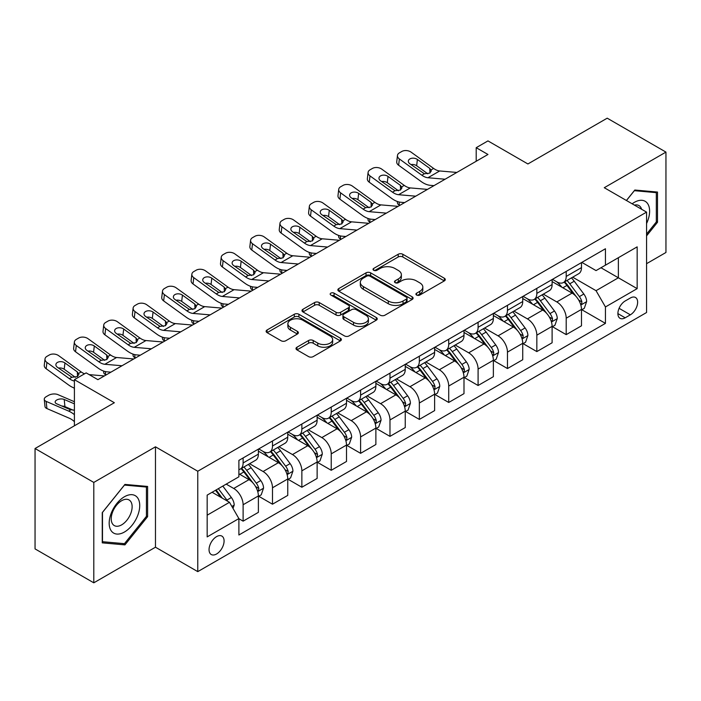 <?xml version="1.0" encoding="UTF-8"?>
<svg xmlns="http://www.w3.org/2000/svg" width="701" height="701" viewBox="0 0 701 701"><rect width="100%" height="100%" fill="white"/><g stroke="black" fill="none" stroke-linecap="round" stroke-linejoin="round"><path stroke-width="1.05" d="M416.596 295.051A2.287 1.314 0 0 0 419.82 295.051L444.329 280.908A3.26 1.884 0 0 0 445.284 279.576A3.26 1.884 0 0 0 444.329 278.244L402.812 254.27A3.26 1.884 0 0 0 398.203 254.27L373.694 268.422A2.287 1.314 0 0 0 373.028 269.35A2.287 1.314 0 0 0 373.694 270.288A2.287 1.314 0 0 0 376.919 270.288L380.091 268.457A10.436 6.029 0 0 1 394.856 268.457L398.317 270.455A10.436 6.029 0 0 1 401.375 274.713A10.436 6.029 0 0 1 398.317 278.972L395.145 280.803A2.287 1.314 0 0 0 394.479 281.741A2.287 1.314 0 0 0 395.145 282.669A2.287 1.314 0 0 0 398.37 282.669L401.542 280.838A10.436 6.029 0 0 1 416.306 280.838L419.768 282.836A10.436 6.029 0 0 1 422.826 287.095A10.436 6.029 0 0 1 419.768 291.362L416.596 293.193A2.287 1.314 0 0 0 415.921 294.122A2.287 1.314 0 0 0 416.596 295.051L416.596 293.193M216.565 553.992A10.638 6.143 120 0 0 223.514 544.616A10.638 6.143 120 0 0 221.884 536.099A10.638 6.143 120 0 0 216.565 536.624A10.638 6.143 120 0 0 209.617 546A10.638 6.143 120 0 0 211.246 554.517A10.638 6.143 120 0 0 216.565 553.992M296.952 347.223A3.26 1.884 0 0 0 295.997 348.555A3.26 1.884 0 0 0 296.952 349.878L308.598 356.607A3.26 1.884 0 0 0 313.207 356.607L340.423 340.896A3.26 1.884 0 0 0 341.378 339.564A3.26 1.884 0 0 0 340.423 338.233L298.906 314.258A3.26 1.884 0 0 0 294.297 314.258L267.081 329.978A3.26 1.884 0 0 0 266.126 331.31A3.26 1.884 0 0 0 267.081 332.642L281.154 340.765A3.26 1.884 0 0 0 285.763 340.765L297.408 334.035A3.26 1.884 0 0 0 298.363 332.703A3.26 1.884 0 0 0 297.408 331.371L290.433 327.341A8.727 5.038 0 0 1 287.874 323.783A8.727 5.038 0 0 1 293.263 319.13A8.727 5.038 0 0 1 302.771 320.217L330.101 335.998A8.727 5.038 0 0 1 332.66 339.564A8.727 5.038 0 0 1 327.271 344.217A8.727 5.038 0 0 1 317.763 343.122L313.207 340.493A3.26 1.884 0 0 0 308.598 340.493L296.952 347.223L296.952 349.878M646.567 263.681L665.95 252.483L665.95 152.099L607.206 118.18L527.906 163.964L487.957 140.901L476.207 147.692L487.957 154.474L97.903 379.67L86.153 372.879L74.411 379.67L74.411 425.787M93.794 482.428L93.794 582.82L155.473 547.209L155.473 446.817L93.794 482.428L35.05 448.517L114.351 402.725L74.411 379.67M155.473 446.817L197.77 471.238L646.567 212.123L646.567 312.515L197.77 571.63L197.77 471.238M665.95 152.099L604.271 187.71L646.567 212.123M380.328 315.196A3.26 1.884 0 0 0 384.937 315.196L412.153 299.485A3.26 1.884 0 0 0 413.108 298.153A3.26 1.884 0 0 0 412.153 296.821L370.636 272.847A3.26 1.884 0 0 0 366.027 272.847L338.811 288.558A3.26 1.884 0 0 0 337.856 289.89A3.26 1.884 0 0 0 338.811 291.222L380.328 315.196M331.766 295.55A2.287 1.314 0 0 1 334.079 295.866L334.079 293.158L376.288 317.527A3.26 1.884 0 0 1 377.243 318.859A3.26 1.884 0 0 1 376.288 320.191L349.072 335.902A3.26 1.884 0 0 1 344.463 335.902L302.946 311.927L302.946 309.272A3.26 1.884 0 0 0 301.991 310.604A3.26 1.884 0 0 0 302.946 311.927M302.946 309.272L314.591 302.543A3.26 1.884 0 0 1 319.209 302.543L336.042 312.26A3.26 1.884 0 0 0 340.651 312.26L348.379 307.8A3.26 1.884 0 0 0 349.335 306.468A3.26 1.884 0 0 0 348.379 305.137L330.854 295.025A2.287 1.314 0 0 1 330.18 294.087A2.287 1.314 0 0 1 331.591 292.869A2.287 1.314 0 0 1 334.079 293.158M93.794 582.82L35.05 548.901L35.05 448.517M630.348 298.004L625.178 300.983A10.305 5.95 120 0 0 618.448 310.061A10.305 5.95 120 0 0 620.034 318.315A10.305 5.95 120 0 0 625.178 317.807L630.348 314.819A10.305 5.95 120 0 0 637.078 305.741A10.305 5.95 120 0 0 635.5 297.487A10.305 5.95 120 0 0 630.348 298.004M581.83 262.384L596.043 270.595L605.445 265.171L605.445 248.759L238.892 460.382L238.892 476.803L207.163 495.116L207.163 536.896L238.892 518.582L238.892 534.994L605.445 323.371L605.445 306.95L596.043 290.678L572.682 277.184M605.445 265.171L637.165 246.857L637.165 288.637L605.445 306.95M155.473 547.209L197.77 571.63M476.207 147.692L476.207 161.256M600.976 267.747L618.37 277.789L618.37 257.705L637.165 246.857M596.043 290.678L618.37 277.789L637.165 288.637M207.163 515.191L229.49 502.302L212.105 492.268M238.892 518.722L243.116 521.158L243.116 504.746A13.293 7.676 -120 0 0 233.722 488.466L226.195 484.128M243.116 521.158L258.389 512.343L258.389 495.931A13.293 7.676 -120 0 0 248.995 479.65L238.892 473.815M258.739 496.264L272.487 504.203L272.487 487.791A13.293 7.676 -120 0 0 263.094 471.51L249.591 463.72M272.487 504.203L287.76 495.388L287.76 478.967A13.293 7.676 -120 0 0 278.367 462.695L258.389 451.164M288.111 479.309L301.859 487.248L301.859 470.827A13.293 7.676 -120 0 0 292.466 454.555L278.963 446.756M301.859 487.248L317.132 478.424L317.132 462.012A13.293 7.676 -120 0 0 307.739 445.731L287.76 434.199M317.483 462.353L331.231 470.292L331.231 453.871A13.293 7.676 -120 0 0 321.829 437.59L308.335 429.801M331.231 470.292L346.504 461.468L346.504 445.056A13.293 7.676 -120 0 0 337.111 428.775L317.132 417.244M346.855 445.398L360.603 453.328L360.603 436.916A13.293 7.676 -120 0 0 351.201 420.635L337.707 412.845M360.603 453.328L375.876 444.513L375.876 428.101A13.293 7.676 -120 0 0 366.474 411.82L346.504 400.289M376.227 428.434L389.975 436.373L389.975 419.96A13.293 7.676 -120 0 0 380.573 403.68L367.079 395.89M389.975 436.373L405.248 427.557L405.248 411.136A13.293 7.676 -120 0 0 395.846 394.865L375.876 383.333M405.599 411.478L419.347 419.417L419.347 403.005A13.293 7.676 -120 0 0 409.945 386.724L396.451 378.934M419.347 419.417L434.62 410.602L434.62 394.181A13.293 7.676 -120 0 0 425.218 377.9L405.248 366.369M434.97 394.523L448.719 402.462L448.719 386.041A13.293 7.676 -120 0 0 439.317 369.76L425.822 361.97M448.719 402.462L463.992 393.638L463.992 377.226A13.293 7.676 -120 0 0 454.59 360.945L434.62 349.413M464.342 377.567L478.091 385.497L478.091 369.085A13.293 7.676 -120 0 0 468.689 352.805L455.194 345.015M478.091 385.497L493.364 376.682L493.364 360.27A13.293 7.676 -120 0 0 483.962 343.989L463.992 332.458M493.714 360.603L507.463 368.542L507.463 352.13A13.293 7.676 -120 0 0 498.06 335.849L484.566 328.059M507.463 368.542L522.736 359.727L522.736 343.306A13.293 7.676 -120 0 0 513.334 327.034L493.364 315.503M523.086 343.648L536.835 351.587L536.835 335.174A13.293 7.676 -120 0 0 527.432 318.894L513.938 311.104M536.835 351.587L552.108 342.771L552.108 326.351A13.293 7.676 -120 0 0 542.705 310.07L522.736 298.538M552.458 326.692L566.206 334.631L566.206 318.21A13.293 7.676 -120 0 0 556.804 301.938L543.31 294.14M566.206 334.631L581.48 325.807L581.48 309.395A13.293 7.676 -120 0 0 572.077 293.114L552.108 281.583M552.458 279.349L556.804 281.855A13.293 7.676 -120 0 0 563.455 282.512A13.293 7.676 -120 0 0 566.206 276.431L566.206 271.41M523.086 296.304L527.432 298.81A13.293 7.676 -120 0 0 534.083 299.476A13.293 7.676 -120 0 0 536.835 293.386L536.835 288.365M493.714 313.259L498.06 315.774A13.293 7.676 -120 0 0 504.711 316.431A13.293 7.676 -120 0 0 507.463 310.341L507.463 305.321M464.342 330.215L468.689 332.73A13.293 7.676 -120 0 0 475.339 333.387A13.293 7.676 -120 0 0 478.091 327.306L478.091 322.285M434.97 347.179L439.317 349.685A13.293 7.676 -120 0 0 445.967 350.342A13.293 7.676 -120 0 0 448.719 344.261L448.719 339.24M405.599 364.134L409.945 366.641A13.293 7.676 -120 0 0 416.596 367.298A13.293 7.676 -120 0 0 419.347 361.217L419.347 356.196M376.227 381.09L380.573 383.605A13.293 7.676 -120 0 0 387.224 384.262A13.293 7.676 -120 0 0 389.975 378.172L389.975 373.151M346.855 398.045L351.201 400.56A13.293 7.676 -120 0 0 357.852 401.217A13.293 7.676 -120 0 0 360.603 395.136L360.603 390.115M317.483 415.01L321.829 417.516A13.293 7.676 -120 0 0 328.48 418.173A13.293 7.676 -120 0 0 331.231 412.092L331.231 407.071M288.111 431.965L292.466 434.471A13.293 7.676 -120 0 0 299.108 435.128A13.293 7.676 -120 0 0 301.859 429.047L301.859 424.026M258.739 448.92L263.094 451.426A13.293 7.676 -120 0 0 269.736 452.092A13.293 7.676 -120 0 0 272.487 446.002L272.487 440.982M581.83 309.737L605.445 323.371M563.455 282.512L578.728 273.697A13.293 7.676 -120 0 0 581.48 267.616L581.48 262.595M534.083 299.476L549.356 290.652A13.293 7.676 -120 0 0 552.108 284.571L552.108 279.55M504.711 316.431L519.984 307.608A13.293 7.676 -120 0 0 522.736 301.526L522.736 296.505M475.339 333.387L490.612 324.572A13.293 7.676 -120 0 0 493.364 318.482L493.364 313.461M445.967 350.342L461.24 341.527A13.293 7.676 -120 0 0 463.992 335.437L463.992 330.425M416.596 367.298L431.869 358.483A13.293 7.676 -120 0 0 434.62 352.401L434.62 347.381M387.224 384.262L402.497 375.438A13.293 7.676 -120 0 0 405.248 369.357L405.248 364.336M357.852 401.217L373.125 392.402A13.293 7.676 -120 0 0 375.876 386.312L375.876 381.291M328.48 418.173L343.753 409.358A13.293 7.676 -120 0 0 346.504 403.268L346.504 398.256M299.108 435.128L314.381 426.313A13.293 7.676 -120 0 0 317.132 420.232L317.132 415.211M269.736 452.092L285.009 443.269A13.293 7.676 -120 0 0 287.76 437.187L287.76 432.166M238.892 469.582A13.293 7.676 -120 0 0 240.364 469.048L255.637 460.233A13.293 7.676 -120 0 0 258.389 454.143L258.389 449.122M240.364 469.048A13.293 7.676 -120 0 0 243.116 462.958L243.116 457.946M229.49 502.302L238.892 518.582M646.567 235.886L657.494 222.296L657.494 192.056L634.817 190.032L626.414 200.486M102.25 542.854L124.927 544.879L147.604 516.672L147.604 486.441L124.927 484.417L102.25 512.624L102.25 542.854M656.32 221.612L657.494 222.296M146.43 515.997L147.604 516.672M122.535 543.494L124.927 544.879M417.507 295.375L419.768 294.07A10.436 6.029 0 0 0 422.826 289.811L422.826 287.095M401.375 274.713L401.375 277.43A10.436 6.029 0 0 1 398.317 281.688L396.056 282.994M444.285 280.935L402.812 256.987A3.26 1.884 0 0 0 398.203 256.987L374.606 270.612M412.109 299.502L370.636 275.563A3.26 1.884 0 0 0 366.027 275.563L338.855 291.248M406.387 299.082A2.287 1.314 0 0 0 407.053 298.153A2.287 1.314 0 0 0 406.387 297.215L369.944 276.176A2.287 1.314 0 0 0 366.719 276.176L363.372 278.113A10.436 6.029 0 0 0 360.314 282.372A10.436 6.029 0 0 0 363.372 286.63L388.284 301.009A10.436 6.029 0 0 0 403.04 301.009L406.387 299.082L406.387 301.798A2.287 1.314 0 0 0 407.053 300.86L407.053 298.153M360.314 282.372L360.314 285.088A10.436 6.029 0 0 0 363.372 289.347L363.372 286.63M406.387 301.798L403.04 303.726A10.436 6.029 0 0 1 388.284 303.726L363.372 289.347M302.99 311.954L314.591 305.259L314.591 302.543M349.335 306.468L349.335 309.185A3.26 1.884 0 0 1 348.379 310.517L340.651 314.977A3.26 1.884 0 0 1 336.042 314.977L319.209 305.259A3.26 1.884 0 0 0 314.591 305.259M334.079 295.866L376.244 320.217M353.514 322.355A8.727 5.038 0 0 0 363.022 323.441A8.727 5.038 0 0 0 368.411 318.789A8.727 5.038 0 0 0 365.852 315.231L356.222 309.667A3.26 1.884 0 0 0 351.613 309.667L343.884 314.127A3.26 1.884 0 0 0 342.929 315.459A3.26 1.884 0 0 0 343.884 316.791L353.514 322.355L353.514 325.062A8.727 5.038 0 0 0 363.022 326.158A8.727 5.038 0 0 0 368.411 321.505L368.411 318.789M342.929 315.459L342.929 318.175A3.26 1.884 0 0 0 343.884 319.507L343.884 316.791M353.514 325.062L343.884 319.507M332.66 339.564L332.66 342.272A8.727 5.038 0 0 1 327.271 346.934A8.727 5.038 0 0 1 317.763 345.838L313.207 343.21A3.26 1.884 0 0 0 308.598 343.21L296.987 349.904M287.874 323.783L287.874 326.5A8.727 5.038 0 0 0 290.433 330.057L290.433 327.341M297.364 334.062L290.433 330.057M340.379 340.923L298.906 316.975A3.26 1.884 0 0 0 294.297 316.975L267.125 332.66M581.48 309.938L584.301 308.309L586.649 301.526A8.806 5.082 -120 0 0 583.837 294.026L574.233 281.215A25.42 14.677 -120 0 0 571.464 277.894M561.913 287.244A25.42 14.677 -120 0 0 556.708 281.802M399.912 205.305L399.368 205.069A6.642 3.33 174.1 0 1 397.458 203.036L397.292 201.476M580.673 304.541L581.699 303.437L581.891 301.903A8.806 5.082 -120 0 0 579.368 296.602L569.773 283.791A25.42 14.677 -120 0 0 566.995 280.47M564.629 281.837A21.1 12.18 60 0 1 568.099 285.771L576.222 296.619M564.174 282.091A25.42 14.677 60 0 1 566.951 285.421L573.33 293.938M445.091 179.219L427.943 177.747A16.614 9.595 60 0 1 421.871 175.224L399.368 158.943L398.632 165.252A6.642 4.285 -173.3 0 1 396.731 161.765L397.467 155.464A6.642 4.285 6.7 0 0 399.368 158.943M433.972 185.642L430.248 185.318A24.921 14.388 60 0 1 421.135 181.524L398.632 165.252M456.842 172.437L439.693 170.965A16.614 9.595 60 0 1 433.621 168.433L411.119 152.161A6.642 4.285 6.7 0 0 401.752 151.504L399.404 152.862A6.642 4.285 6.7 0 0 397.467 155.464M429.958 172.998L429.774 168.406L431.343 170.86L429.792 173.103L424.403 173.76L409.875 163.797A5.319 3.426 -173.3 0 1 408.35 161.011A5.319 3.426 -173.3 0 1 409.901 158.925A5.319 3.426 -173.3 0 1 417.393 159.451L416.657 165.76L427.82 173.83M416.657 165.76A5.319 3.426 6.7 0 0 410.979 164.586M429.774 168.406L417.393 159.451M552.108 326.894L554.929 325.264L557.277 318.482A8.806 5.082 -120 0 0 554.465 310.99L544.861 298.17A25.42 14.677 -120 0 0 542.092 294.849M532.541 304.208A25.42 14.677 -120 0 0 527.336 298.757M370.54 222.261L369.997 222.024A6.642 3.33 174.1 0 1 368.086 219.991L367.929 218.432M551.301 321.505L552.327 320.392L552.519 318.859A8.806 5.082 -120 0 0 549.996 313.566L540.401 300.747A25.42 14.677 -120 0 0 537.623 297.426M535.257 298.792A21.1 12.18 60 0 1 538.727 302.727L546.85 313.575M534.802 299.055A25.42 14.677 60 0 1 537.579 302.376L543.958 310.894M522.736 343.849L525.557 342.228L527.906 335.437A8.806 5.082 -120 0 0 525.093 327.945L515.489 315.126A25.42 14.677 -120 0 0 512.72 311.805M503.169 321.163A25.42 14.677 -120 0 0 497.964 315.713M341.168 239.216L340.625 238.98A6.642 3.33 174.1 0 1 338.714 236.947L338.557 235.387M521.93 338.46L522.955 337.356L523.148 335.814A8.806 5.082 -120 0 0 520.624 330.522L511.029 317.702A25.42 14.677 -120 0 0 508.251 314.381M505.885 315.748A21.1 12.18 60 0 1 509.355 319.682L517.478 330.53M505.43 316.011A25.42 14.677 60 0 1 508.207 319.332L514.587 327.849M493.364 360.813L496.185 359.184L498.534 352.401A8.806 5.082 -120 0 0 495.721 344.901L486.117 332.081A25.42 14.677 -120 0 0 483.348 328.76M473.797 338.119A25.42 14.677 -120 0 0 468.592 332.668M311.796 256.172L311.253 255.944A6.642 3.33 174.1 0 1 309.343 253.911L309.185 252.342M492.558 355.416L493.583 354.312L493.776 352.778A8.806 5.082 -120 0 0 491.261 347.477L481.657 334.666A25.42 14.677 -120 0 0 478.879 331.336M476.514 332.703A21.1 12.18 60 0 1 479.983 336.646L488.106 347.486M476.067 332.966A25.42 14.677 60 0 1 478.836 336.287L485.223 344.813M415.719 196.175L398.571 194.712A16.614 9.595 60 0 1 392.499 192.179L369.997 175.907L369.261 182.207A6.642 4.285 -173.3 0 1 367.359 178.72L368.095 172.42A6.642 4.285 6.7 0 0 369.997 175.907M404.6 202.598L400.876 202.274A24.921 14.388 60 0 1 391.763 198.479L369.261 182.207M427.47 189.393L410.322 187.921A16.614 9.595 60 0 1 404.249 185.397L381.747 169.125A6.642 4.285 6.7 0 0 372.38 168.459L370.032 169.817A6.642 4.285 6.7 0 0 368.095 172.42M400.586 189.953L400.402 185.362L401.971 187.815L400.42 190.059L395.031 190.716L380.503 180.753A5.319 3.426 -173.3 0 1 378.987 177.966A5.319 3.426 -173.3 0 1 380.538 175.881A5.319 3.426 -173.3 0 1 388.021 176.415L387.285 182.716L398.448 190.795M387.285 182.716A5.319 3.426 6.7 0 0 381.607 181.55M400.402 185.362L388.021 176.415M386.347 213.13L369.199 211.667A16.614 9.595 60 0 1 363.127 209.135L340.625 192.863L339.889 199.163A6.642 4.285 -173.3 0 1 337.987 195.684L338.723 189.375A6.642 4.285 6.7 0 0 340.625 192.863M375.228 219.553L371.504 219.238A24.921 14.388 60 0 1 362.391 215.435L339.889 199.163M398.098 206.348L380.95 204.885A16.614 9.595 60 0 1 374.877 202.352L352.375 186.08A6.642 4.285 6.7 0 0 343.008 185.423L340.66 186.773A6.642 4.285 6.7 0 0 338.723 189.375M371.215 206.909L371.031 202.317L372.599 204.771L371.048 207.014L365.659 207.671L351.131 197.708A5.319 3.426 -173.3 0 1 349.615 194.922A5.319 3.426 -173.3 0 1 351.166 192.845A5.319 3.426 -173.3 0 1 358.649 193.371L357.913 199.671L369.076 207.75M357.913 199.671A5.319 3.426 6.7 0 0 352.235 198.506M371.031 202.317L358.649 193.371M356.975 230.094L339.827 228.622A16.614 9.595 60 0 1 333.755 226.09L311.253 209.818L310.517 216.127A6.642 4.285 -173.3 0 1 308.615 212.64L309.351 206.331A6.642 4.285 6.7 0 0 311.253 209.818M345.856 236.509L342.132 236.193A24.921 14.388 60 0 1 333.019 232.399L310.517 216.127M368.726 223.312L351.578 221.84A16.614 9.595 60 0 1 345.505 219.308L323.003 203.036A6.642 4.285 6.7 0 0 313.645 202.379L311.288 203.737A6.642 4.285 6.7 0 0 309.351 206.331M341.843 223.873L341.659 219.273L343.227 221.726L341.676 223.969L336.287 224.627L321.759 214.664A5.319 3.426 -173.3 0 1 320.243 211.877A5.319 3.426 -173.3 0 1 321.794 209.801A5.319 3.426 -173.3 0 1 329.277 210.326L328.541 216.635L339.705 224.706M328.541 216.635A5.319 3.426 6.7 0 0 322.863 215.461M341.659 219.273L329.277 210.326M463.992 377.769L466.813 376.139L469.162 369.357A8.806 5.082 -120 0 0 466.349 361.856L456.745 349.045A25.42 14.677 -120 0 0 453.976 345.716M444.425 355.074A25.42 14.677 -120 0 0 439.22 349.633M282.424 273.136L281.881 272.899A6.642 3.33 174.1 0 1 279.971 270.866L279.813 269.298M463.186 372.371L464.211 371.267L464.404 369.734A8.806 5.082 -120 0 0 461.889 364.432L452.285 351.622A25.42 14.677 -120 0 0 449.507 348.301M447.142 349.659A21.1 12.18 60 0 1 450.612 353.602L458.734 364.45M446.695 349.922A25.42 14.677 60 0 1 449.464 353.251L455.852 361.769M327.604 247.05L310.455 245.578A16.614 9.595 60 0 1 304.383 243.045L281.881 226.774L281.145 233.082A6.642 4.285 -173.3 0 1 279.243 229.595L279.979 223.295A6.642 4.285 6.7 0 0 281.881 226.774M316.484 253.473L312.76 253.149A24.921 14.388 60 0 1 303.647 249.354L281.145 233.082M339.354 240.268L322.206 238.796A16.614 9.595 60 0 1 316.133 236.263L293.631 219.991A6.642 4.285 6.7 0 0 284.273 219.334L281.916 220.692A6.642 4.285 6.7 0 0 279.979 223.295M312.471 240.829L312.287 236.237L313.855 238.69L312.304 240.934L306.915 241.591L292.387 231.628A5.319 3.426 -173.3 0 1 290.871 228.841A5.319 3.426 -173.3 0 1 292.422 226.756A5.319 3.426 -173.3 0 1 299.905 227.282L299.169 233.591L310.341 241.661M299.169 233.591A5.319 3.426 6.7 0 0 293.491 232.417M312.287 236.237L299.905 227.282M646.567 223.523A21.6 12.469 120 0 0 647.575 203.544A21.6 12.469 120 0 0 632.153 203.807M641.617 209.275A14.791 8.535 120 0 0 640.618 207.128A14.791 8.535 120 0 0 638.962 205.586A14.791 8.535 120 0 0 634.431 205.121M634.3 190.672L656.32 192.661L656.32 221.954L646.567 234.09M654.857 191.82L656.32 192.661M626.457 200.521L634.344 190.698M124.454 496.737A21.6 12.469 120 0 0 109.181 523.191A21.6 12.469 120 0 0 124.454 532.015A21.6 12.469 120 0 0 139.727 505.561A21.6 12.469 120 0 0 124.454 496.737M121.676 500.698A14.791 8.535 120 0 0 112.02 513.728A14.791 8.535 120 0 0 114.281 525.575A14.791 8.535 120 0 0 121.676 524.847A14.791 8.535 120 0 0 131.332 511.818A14.791 8.535 120 0 0 129.072 499.962A14.791 8.535 120 0 0 121.676 500.698M146.43 516.339L124.454 543.669L102.486 541.707L102.486 512.413L124.454 485.083L146.43 487.046L146.43 516.339M144.967 486.205L146.43 487.046M434.62 394.724L437.442 393.095L439.79 386.312A8.806 5.082 -120 0 0 436.977 378.812L427.373 366.001A25.42 14.677 -120 0 0 424.604 362.68M415.053 372.038A25.42 14.677 -120 0 0 409.848 366.588M253.052 290.091L252.509 289.855A6.642 3.33 174.1 0 1 250.599 287.822L250.441 286.262M433.814 389.335L434.839 388.223L435.032 386.689A8.806 5.082 -120 0 0 432.517 381.397L422.913 368.577A25.42 14.677 -120 0 0 420.136 365.256M417.77 366.623A21.1 12.18 60 0 1 421.24 370.557L429.363 381.405M417.323 366.886A25.42 14.677 60 0 1 420.092 370.207L426.48 378.724M405.248 411.68L408.07 410.059L410.418 403.268A8.806 5.082 -120 0 0 407.605 395.776L398.002 382.956A25.42 14.677 -120 0 0 395.233 379.635M385.681 388.994A25.42 14.677 -120 0 0 380.477 383.543M223.68 307.047L223.137 306.81A6.642 3.33 174.1 0 1 221.227 304.777L221.069 303.218M404.442 406.291L405.467 405.187L405.66 403.645A8.806 5.082 -120 0 0 403.145 398.352L393.541 385.532A25.42 14.677 -120 0 0 390.764 382.211M388.398 383.578A21.1 12.18 60 0 1 391.868 387.513L399.991 398.361M387.951 383.841A25.42 14.677 60 0 1 390.72 387.162L397.108 395.679M375.876 428.644L378.698 427.014L381.046 420.232A8.806 5.082 -120 0 0 378.233 412.731L368.638 399.912A25.42 14.677 -120 0 0 365.861 396.591M356.31 405.949A25.42 14.677 -120 0 0 351.105 400.499M194.317 324.002L193.765 323.774A6.642 3.33 174.1 0 1 191.855 321.741L191.697 320.173M375.079 423.246L376.095 422.142L376.288 420.609A8.806 5.082 -120 0 0 373.773 415.307L364.17 402.488A25.42 14.677 -120 0 0 361.392 399.167M359.035 400.534A21.1 12.18 60 0 1 362.496 404.477L370.619 415.316M358.579 400.797A25.42 14.677 60 0 1 361.348 404.118L367.736 412.644M346.504 445.599L349.326 443.97L351.674 437.187A8.806 5.082 -120 0 0 348.861 429.687L339.266 416.876A25.42 14.677 -120 0 0 336.489 413.546M326.938 422.905A25.42 14.677 -120 0 0 321.733 417.463M164.945 340.966L164.393 340.73A6.642 3.33 174.1 0 1 162.483 338.697L162.325 337.128M345.707 440.202L346.723 439.098L346.916 437.564A8.806 5.082 -120 0 0 344.401 432.263L334.798 419.452A25.42 14.677 -120 0 0 332.029 416.131M329.663 417.489A21.1 12.18 60 0 1 333.124 421.432L341.247 432.28M329.207 417.752A25.42 14.677 60 0 1 331.976 421.073L338.364 429.599M317.132 462.555L319.954 460.925L322.302 454.143A8.806 5.082 -120 0 0 319.49 446.642L309.895 433.831A25.42 14.677 -120 0 0 307.117 430.51M297.566 439.86A25.42 14.677 -120 0 0 292.361 434.418M135.573 357.922L135.021 357.685A6.642 3.33 174.1 0 1 133.111 355.652L132.953 354.093M316.335 457.166L317.351 456.053L317.544 454.52A8.806 5.082 -120 0 0 315.029 449.227L305.426 436.408A25.42 14.677 -120 0 0 302.657 433.087M300.291 434.454A21.1 12.18 60 0 1 303.752 438.388L311.875 449.236M299.835 434.716A25.42 14.677 60 0 1 302.604 438.037L308.992 446.555M298.232 264.005L281.083 262.533A16.614 9.595 60 0 1 275.011 260.01L252.509 243.738L251.773 250.038A6.642 4.285 -173.3 0 1 249.871 246.55L250.607 240.25A6.642 4.285 6.7 0 0 252.509 243.738M287.112 270.428L283.388 270.104A24.921 14.388 60 0 1 274.275 266.31L251.773 250.038M309.982 257.223L292.834 255.751A16.614 9.595 60 0 1 286.762 253.227L264.259 236.947A6.642 4.285 6.7 0 0 254.901 236.29L252.544 237.648A6.642 4.285 6.7 0 0 250.607 240.25M283.099 257.784L282.915 253.192L284.483 255.646L282.932 257.889L277.543 258.546L263.015 248.583A5.319 3.426 -173.3 0 1 261.499 245.797A5.319 3.426 -173.3 0 1 263.05 243.711A5.319 3.426 -173.3 0 1 270.533 244.246L269.797 250.546L280.97 258.625M269.797 250.546A5.319 3.426 6.7 0 0 264.119 249.381M282.915 253.192L270.533 244.246M268.86 280.961L251.712 279.497A16.614 9.595 60 0 1 245.639 276.965L223.137 260.693L222.401 266.993A6.642 4.285 -173.3 0 1 220.5 263.515L221.236 257.206A6.642 4.285 6.7 0 0 223.137 260.693M257.749 287.384L254.016 287.068A24.921 14.388 60 0 1 244.903 283.265L222.401 266.993M280.61 274.179L263.462 272.715A16.614 9.595 60 0 1 257.39 270.183L234.888 253.911A6.642 4.285 6.7 0 0 225.529 253.254L223.181 254.603A6.642 4.285 6.7 0 0 221.236 257.206M253.727 274.739L253.543 270.148L255.111 272.601L253.56 274.845L248.172 275.502L233.643 265.539A5.319 3.426 -173.3 0 1 232.127 262.752A5.319 3.426 -173.3 0 1 233.678 260.676A5.319 3.426 -173.3 0 1 241.162 261.201L240.425 267.502L251.598 275.581M240.425 267.502A5.319 3.426 6.7 0 0 234.747 266.336M253.543 270.148L241.162 261.201M239.497 297.925L222.34 296.453A16.614 9.595 60 0 1 216.267 293.921L193.765 277.649L193.029 283.958A6.642 4.285 -173.3 0 1 191.128 280.47L191.864 274.161A6.642 4.285 6.7 0 0 193.765 277.649M228.377 304.339L224.644 304.024A24.921 14.388 60 0 1 215.531 300.23L193.029 283.958M251.238 291.143L234.09 289.671A16.614 9.595 60 0 1 228.018 287.138L205.516 270.866A6.642 4.285 6.7 0 0 196.157 270.209L193.809 271.567A6.642 4.285 6.7 0 0 191.864 274.161M224.364 291.704L224.171 287.103L225.74 289.557L224.189 291.8L218.8 292.457L204.271 282.494A5.319 3.426 -173.3 0 1 202.755 279.708A5.319 3.426 -173.3 0 1 204.306 277.631A5.319 3.426 -173.3 0 1 211.798 278.157L211.054 284.457L222.226 292.536M211.054 284.457A5.319 3.426 6.7 0 0 205.375 283.292M224.171 287.103L211.798 278.157M210.125 314.88L192.968 313.408A16.614 9.595 60 0 1 186.895 310.876L164.393 294.604L163.657 300.913A6.642 4.285 -173.3 0 1 161.756 297.426L162.492 291.125A6.642 4.285 6.7 0 0 164.393 294.604M199.005 321.295L195.272 320.979A24.921 14.388 60 0 1 186.159 317.185L163.657 300.913M221.866 308.098L204.718 306.626A16.614 9.595 60 0 1 198.646 304.094L176.144 287.822A6.642 4.285 6.7 0 0 166.785 287.165L164.437 288.523A6.642 4.285 6.7 0 0 162.492 291.125M194.992 308.659L194.799 304.068L196.368 306.512L194.817 308.764L189.428 309.421L174.899 299.458A5.319 3.426 -173.3 0 1 173.384 296.672A5.319 3.426 -173.3 0 1 174.935 294.586A5.319 3.426 -173.3 0 1 182.426 295.112L181.69 301.421L192.854 309.491M181.69 301.421A5.319 3.426 6.7 0 0 176.004 300.247M194.799 304.068L182.426 295.112M180.753 331.836L163.605 330.364A16.614 9.595 60 0 1 157.523 327.84L135.021 311.568L134.285 317.868A6.642 4.285 -173.3 0 1 132.384 314.381L133.12 308.081A6.642 4.285 6.7 0 0 135.021 311.568M169.633 338.259L165.9 337.935A24.921 14.388 60 0 1 156.787 334.14L134.285 317.868M192.495 325.054L175.346 323.582A16.614 9.595 60 0 1 169.274 321.058L146.772 304.777A6.642 4.285 6.7 0 0 137.414 304.12L135.065 305.478A6.642 4.285 6.7 0 0 133.12 308.081M165.62 325.615L165.427 321.023L166.996 323.476L165.445 325.72L160.056 326.377L145.536 316.414A5.319 3.426 -173.3 0 1 144.012 313.627A5.319 3.426 -173.3 0 1 145.563 311.542A5.319 3.426 -173.3 0 1 153.055 312.068L152.319 318.377L163.482 326.447M152.319 318.377A5.319 3.426 6.7 0 0 146.632 317.211M165.427 321.023L153.055 312.068M287.76 479.51L290.582 477.889L292.93 471.098A8.806 5.082 -120 0 0 290.118 463.606L280.523 450.787A25.42 14.677 -120 0 0 277.745 447.466M268.194 456.824A25.42 14.677 -120 0 0 262.998 451.374M106.201 374.877L105.649 374.641A6.642 3.33 174.1 0 1 103.739 372.608L103.582 371.048M286.963 474.121L287.988 473.017L288.181 471.475A8.806 5.082 -120 0 0 285.657 466.183L276.054 453.363A25.42 14.677 -120 0 0 273.285 450.042M270.919 451.409A21.1 12.18 60 0 1 274.38 455.343L282.503 466.191M270.463 451.672A25.42 14.677 60 0 1 273.232 454.993L279.62 463.51M151.381 348.791L134.233 347.328A16.614 9.595 60 0 1 128.152 344.796L105.649 328.524L104.913 334.824A6.642 4.285 -173.3 0 1 103.012 331.345L103.748 325.036A6.642 4.285 6.7 0 0 105.649 328.524M140.261 355.214L136.529 354.89A24.921 14.388 60 0 1 127.416 351.096L104.913 334.824M163.123 342.009L145.974 340.546A16.614 9.595 60 0 1 139.902 338.013L117.4 321.741A6.642 4.285 6.7 0 0 108.042 321.076L105.693 322.434A6.642 4.285 6.7 0 0 103.748 325.036M136.248 342.57L136.055 337.978L137.624 340.432L136.073 342.675L130.684 343.332L116.164 333.369A5.319 3.426 -173.3 0 1 114.64 330.583A5.319 3.426 -173.3 0 1 116.191 328.506A5.319 3.426 -173.3 0 1 123.683 329.032L122.947 335.332L134.11 343.411M122.947 335.332A5.319 3.426 6.7 0 0 117.26 334.167M136.055 337.978L123.683 329.032M258.389 496.474L261.21 494.845L263.558 488.062A8.806 5.082 -120 0 0 260.746 480.562L251.151 467.742A25.42 14.677 -120 0 0 248.373 464.421M257.591 491.077L258.616 489.973L258.809 488.431A8.806 5.082 -120 0 0 256.286 483.138L246.682 470.318A25.42 14.677 -120 0 0 243.913 466.997M241.547 468.364A21.1 12.18 60 0 1 245.008 472.308L253.131 483.147M241.091 468.627A25.42 14.677 60 0 1 243.86 471.948L250.248 480.474M74.411 389.791A6.642 3.33 174.1 0 1 74.367 389.563L74.21 388.003M122.009 365.756L104.861 364.283A16.614 9.595 60 0 1 98.78 361.751L76.286 345.479L75.542 351.779A6.642 4.285 -173.3 0 1 73.64 348.301L74.376 341.992A6.642 4.285 6.7 0 0 76.286 345.479M110.889 372.17L107.157 371.854A24.921 14.388 60 0 1 98.044 368.06L75.542 351.779M133.751 358.965L116.603 357.501A16.614 9.595 60 0 1 110.53 354.969L88.028 338.697A6.642 4.285 6.7 0 0 78.67 338.04L76.321 339.398A6.642 4.285 6.7 0 0 74.376 341.992M106.876 359.525L106.683 354.934L108.252 357.387L106.701 359.631L101.312 360.288L86.793 350.325A5.319 3.426 -173.3 0 1 85.268 347.538A5.319 3.426 -173.3 0 1 86.819 345.462A5.319 3.426 -173.3 0 1 94.311 345.987L93.575 352.288L104.738 360.367M93.575 352.288A5.319 3.426 6.7 0 0 87.888 351.122M106.683 354.934L94.311 345.987M233.012 508.409L234.187 505.018A8.806 5.082 -120 0 0 231.374 497.517L222.813 486.082M74.411 401.734L57.92 394.619A6.642 3.33 -5.9 0 0 48.562 395.32L46.213 396.678A6.642 3.33 -5.9 0 0 44.259 399.368A6.642 3.33 -5.9 0 0 46.178 401.401L46.914 408.56A6.642 3.33 174.1 0 1 44.995 406.527L44.259 399.368M74.411 414.668A24.921 14.388 -120 0 0 68.672 411.11L46.178 401.401M74.411 421.669A16.614 9.595 -120 0 0 69.408 418.269L46.914 408.56M227.711 501.276A8.806 5.082 -120 0 0 226.914 500.093L218.344 488.658M216.136 489.929L222.296 498.148M74.411 410.216L70.082 409.586L56.685 403.802A5.319 2.664 174.1 0 1 55.151 402.172A5.319 2.664 174.1 0 1 56.711 400.026A5.319 2.664 174.1 0 1 64.203 399.465L74.411 403.864M73.29 410.225L64.939 406.615A5.319 2.664 -5.9 0 0 61.968 406.081M215.522 490.288L220.745 497.254M74.411 381.072A16.614 9.595 60 0 1 69.408 378.706L46.914 362.435L46.178 368.744A6.642 4.285 -173.3 0 1 44.268 365.256L45.013 358.956A6.642 4.285 6.7 0 0 46.914 362.435M74.411 388.074A24.921 14.388 60 0 1 68.672 385.015L46.178 368.744M84.549 373.808A16.614 9.595 60 0 1 81.158 371.924L58.656 355.652A6.642 4.285 6.7 0 0 49.298 354.995L46.949 356.353A6.642 4.285 6.7 0 0 45.013 358.956M104.388 375.929L89.167 374.623M77.504 376.49L77.312 371.898L78.889 374.343L77.329 376.586L71.94 377.252L57.421 367.289A5.319 3.426 -173.3 0 1 55.896 364.494A5.319 3.426 -173.3 0 1 57.447 362.417A5.319 3.426 -173.3 0 1 64.939 362.943L64.203 369.252L75.366 377.322M64.203 369.252A5.319 3.426 6.7 0 0 58.516 368.078M77.312 371.898L64.939 362.943M233.722 488.466L248.995 479.65M263.094 471.51L278.367 462.695M292.466 454.555L307.739 445.731M321.829 437.59L337.111 428.775M351.201 420.635L366.474 411.82M380.573 403.68L395.846 394.865M409.945 386.724L425.218 377.9M439.317 369.76L454.59 360.945M468.689 352.805L483.962 343.989M498.06 335.849L513.334 327.034M527.432 318.894L542.705 310.07M556.804 301.938L572.077 293.114M566.206 276.431L581.48 267.616M566.206 318.21L581.48 309.395M536.835 335.174L552.108 326.351M536.835 293.386L552.108 284.571M507.463 352.13L522.736 343.306M507.463 310.341L522.736 301.526M478.091 369.085L493.364 360.27M478.091 327.306L493.364 318.482M448.719 386.041L463.992 377.226M448.719 344.261L463.992 335.437M419.347 403.005L434.62 394.181M419.347 361.217L434.62 352.401M389.975 419.96L405.248 411.136M389.975 378.172L405.248 369.357M360.603 436.916L375.876 428.101M360.603 395.136L375.876 386.312M331.231 453.871L346.504 445.056M331.231 412.092L346.504 403.268M301.859 470.827L317.132 462.012M301.859 429.047L317.132 420.232M272.487 487.791L287.76 478.967M272.487 446.002L287.76 437.187M243.116 504.746L258.389 495.931M243.116 462.958L258.389 454.143M619.088 308.317L630.348 314.819M617.896 313.601L625.178 317.807M419.768 294.07L419.768 291.362M395.145 282.669L395.145 280.803M398.317 281.688L398.317 278.972M373.694 270.288L373.694 268.422M398.203 256.987L398.203 254.27M402.812 256.987L402.812 254.27M444.329 280.908L444.329 278.244M338.811 291.222L338.811 288.558M366.027 275.563L366.027 272.847M370.636 275.563L370.636 272.847M412.153 299.485L412.153 296.821M388.284 303.726L388.284 301.009M403.04 303.726L403.04 301.009M319.209 305.259L319.209 302.543M336.042 314.977L336.042 312.26M340.651 314.977L340.651 312.26M348.379 310.517L348.379 307.8M376.288 320.191L376.288 317.527M308.598 343.21L308.598 340.493M313.207 343.21L313.207 340.493M317.763 345.838L317.763 343.122M297.408 334.035L297.408 331.371M267.081 332.642L267.081 329.978M294.297 316.975L294.297 314.258M298.906 316.975L298.906 314.258M340.423 340.896L340.423 338.233M399.053 201.984L399.368 205.069M580.822 305.031L586.588 301.693M569.773 283.791L574.233 281.215M562.85 287.787L566.951 285.421M579.368 296.602L583.837 294.026M578.675 300.046L581.891 301.903M424.403 173.76L421.871 175.224M433.621 168.433L431.089 169.896M439.693 170.965L427.943 177.747M369.681 218.949L369.997 222.024M551.45 321.987L557.216 318.657M540.401 300.747L544.861 298.17M533.479 304.742L537.579 302.376M549.996 313.566L554.465 310.99M549.304 317.001L552.519 318.859M340.309 235.904L340.625 238.98M522.079 338.942L527.844 335.613M511.029 317.702L515.489 315.126M504.107 321.698L508.207 319.332M520.624 330.522L525.093 327.945M519.932 333.956L523.148 335.814M310.937 252.859L311.253 255.944M492.707 355.898L498.472 352.568M481.657 334.666L486.117 332.081M474.735 338.662L478.836 336.287M491.261 347.477L495.721 344.901M490.56 350.921L493.776 352.778M395.031 190.716L392.499 192.179M404.249 185.397L401.717 186.852M410.322 187.921L398.571 194.712M365.659 207.671L363.127 209.135M374.877 202.352L372.345 203.816M380.95 204.885L369.199 211.667M336.287 224.627L333.755 226.09M345.505 219.308L342.973 220.771M351.578 221.84L339.827 228.622M281.565 269.815L281.881 272.899M463.335 372.853L469.1 369.523M452.285 351.622L456.745 349.045M445.363 355.617L449.464 353.251M461.889 364.432L466.349 361.856M461.188 367.876L464.404 369.734M306.915 241.591L304.383 243.045M316.133 236.263L313.601 237.727M322.206 238.796L310.455 245.578M252.194 286.77L252.509 289.855M433.963 389.817L439.729 386.488M422.913 368.577L427.373 366.001M415.991 372.573L420.092 370.207M432.517 381.397L436.977 378.812M431.816 384.831L435.032 386.689M222.822 303.735L223.137 306.81M404.591 406.773L410.357 403.443M393.541 385.532L398.002 382.956M386.619 389.528L390.72 387.162M403.145 398.352L407.605 395.776M402.444 401.787L405.66 403.645M193.45 320.69L193.765 323.774M375.219 423.728L380.985 420.398M364.17 402.488L368.638 399.912M357.247 406.492L361.348 404.118M373.773 415.307L378.233 412.731M373.072 418.742L376.288 420.609M164.078 337.645L164.393 340.73M345.847 440.684L351.613 437.354M334.798 419.452L339.266 416.876M327.875 423.448L331.976 421.073M344.401 432.263L348.861 429.687M343.7 435.707L346.916 437.564M134.706 354.601L135.021 357.685M316.475 457.648L322.241 454.318M305.426 436.408L309.895 433.831M298.503 440.403L302.604 438.037M315.029 449.227L319.49 446.642M314.328 452.662L317.544 454.52M277.543 258.546L275.011 260.01M286.762 253.227L284.229 254.682M292.834 255.751L281.083 262.533M248.172 275.502L245.639 276.965M257.39 270.183L254.857 271.646M263.462 272.715L251.712 279.497M218.8 292.457L216.267 293.921M228.018 287.138L225.485 288.602M234.09 289.671L222.34 296.453M189.428 309.421L186.895 310.876M198.646 304.094L196.114 305.557M204.718 306.626L192.968 313.408M160.056 326.377L157.523 327.84M169.274 321.058L166.742 322.513M175.346 323.582L163.605 330.364M105.334 371.565L105.649 374.641M287.103 474.603L292.869 471.274M276.054 453.363L280.523 450.787M269.131 457.359L273.232 454.993M285.657 466.183L290.118 463.606M284.957 469.617L288.181 471.475M130.684 343.332L128.152 344.796M139.902 338.013L137.37 339.477M145.974 340.546L134.233 347.328M257.731 491.559L263.506 488.229M246.682 470.318L251.151 467.742M239.76 474.323L243.86 471.948M256.286 483.138L260.746 480.562M255.585 486.573L258.809 488.431M101.312 360.288L98.78 361.751M110.53 354.969L107.998 356.432M116.603 357.501L104.861 364.283M231.9 506.472L234.134 505.184M226.914 500.093L231.374 497.517M68.672 411.11L70.854 409.848M64.203 399.465L64.939 406.615M71.94 377.252L69.408 378.706M81.158 371.924L78.626 373.388"/></g></svg>

